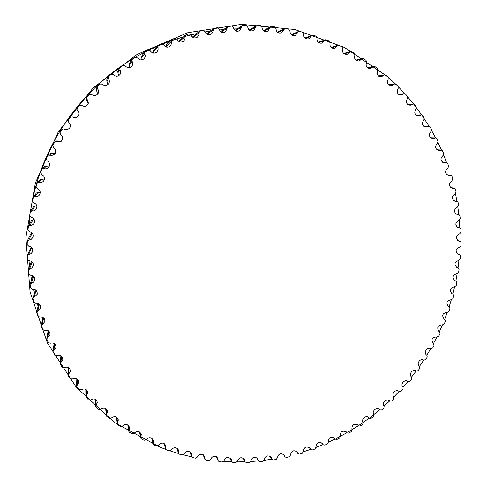 <?xml version="1.0" encoding="UTF-8"?>
<svg xmlns="http://www.w3.org/2000/svg" width="487" height="487" viewBox="0 0 487 487"><rect width="100%" height="100%" fill="white"/><g stroke="black" fill="none" stroke-linecap="round" stroke-linejoin="round"><path stroke-width="0.73" d="M48.097 155.164L52.212 155.316L54.416 154.263C56.407 151.737 56.078 149.479 53.442 147.488L52.754 145.351L54.976 141.802L60.765 141.705C63.322 139.355 63.286 136.981 60.644 134.595L60.096 132.415L61.837 129.615L63.06 128.891L66.908 129.755C70.871 128.093 71.461 125.573 68.679 122.194L68.277 119.979L70.201 117.3L72.423 116.971C76.769 118.499 78.937 116.996 78.918 112.454L77.013 109.63L77.263 108.114L79.357 105.563L81.597 105.381C84.781 107.134 87.045 106.367 88.397 103.086L86.601 97.753L89.261 94.46L91.507 94.429C94.259 96.292 96.505 95.866 98.252 93.139L98.52 90.734L97.053 86.923L99.865 84.044L102.106 84.16C104.626 86.162 106.86 85.943 108.814 83.502C109.666 81.834 109.52 80.227 108.382 78.681L108.169 76.952L111.115 74.365L113.343 74.627C115.693 76.769 117.927 76.715 120.039 74.462C121.032 72.849 121.001 71.218 119.96 69.58L119.881 67.809L120.289 67.364L122.961 65.465L125.165 65.873C127.369 68.162 129.597 68.259 131.855 66.147C132.939 64.607 133.018 62.981 132.087 61.283L132.129 59.499L132.561 59.097L135.349 57.381L137.517 57.929C139.58 60.376 141.802 60.601 144.189 58.617C145.345 57.156 145.516 55.555 144.706 53.82L144.858 52.054L148.206 50.149L150.331 50.843C152.254 53.436 154.47 53.795 156.978 51.92L158.08 49.717L158.013 45.492L161.477 43.806L163.547 44.634C165.33 47.373 167.534 47.86 170.152 46.088L171.345 43.988L171.521 39.837L175.095 38.37L177.104 39.331C178.741 42.211 180.921 42.819 183.654 41.158L184.92 39.161L185.328 35.107L188.999 33.865L190.934 34.961C192.414 37.968 194.575 38.698 197.412 37.146L198.739 35.253L199.36 31.32L203.116 30.31L204.972 31.521C206.287 34.656 208.418 35.508 211.358 34.072L212.734 32.282L213.556 28.483L217.385 27.704L219.15 29.037C220.301 32.288 222.395 33.256 225.432 31.935L227.855 26.602L231.739 26.067L233.413 27.503C234.375 30.87 236.426 31.947 239.561 30.748L242.179 25.683L246.112 25.385L247.682 26.925C248.461 30.389 250.464 31.582 253.684 30.504L256.479 25.72L260.435 25.665L261.896 27.296C262.481 30.851 264.429 32.154 267.74 31.205L270.675 26.7L274.65 26.888L275.995 28.611C276.385 32.245 278.272 33.646 281.656 32.83L284.718 28.617L288.688 29.05L289.917 30.851C290.1 34.547 291.92 36.056 295.384 35.374L298.543 31.448L302.494 32.13L303.602 33.999C303.571 37.749 305.325 39.356 308.849 38.814L312.088 35.18L316.008 36.099L316.988 38.035C316.745 41.827 318.419 43.526 322.01 43.13L325.298 39.782L329.175 40.938L330.028 42.929C329.565 46.746 331.16 48.536 334.806 48.292L338.124 45.23L341.941 46.624L342.665 48.651C341.977 52.486 343.487 54.361 347.182 54.27L350.512 51.482L351.565 51.604L354.25 53.113L354.846 55.177C353.939 59.012 355.358 60.966 359.089 61.033L362.419 58.519L363.497 58.702L366.066 60.376L366.528 62.464C365.396 66.293 366.723 68.32 370.491 68.545L373.791 66.293L374.893 66.536L377.34 68.369L377.668 70.481C376.317 74.28 377.541 76.374 381.339 76.763L384.596 74.773L385.71 75.077L388.029 77.062L388.224 79.18C386.648 82.942 387.768 85.103 391.591 85.657L394.787 83.91L395.919 84.281L398.092 86.406L398.159 88.524C396.357 92.238 397.38 94.454 401.215 95.172L404.332 93.656L405.476 94.101L407.503 96.353L407.436 98.465C405.415 102.112 406.328 104.382 410.176 105.271L413.201 103.981L414.352 104.492L416.227 106.866L416.026 108.96C413.792 112.527 414.595 114.847 418.443 115.912L421.371 114.829L422.521 115.407L424.232 117.897L423.909 119.966C421.456 123.442 422.15 125.798 425.991 127.034L428.803 126.145L429.948 126.803L431.494 129.39L431.05 131.429C428.39 134.802 428.974 137.194 432.791 138.606L435.481 137.894L436.626 138.625L437.996 141.297L437.429 143.3C434.568 146.557 435.037 148.979 438.836 150.568L441.392 150.026L442.519 150.83L443.724 153.575L443.036 155.53C439.974 158.659 440.327 161.106 444.095 162.871L446.512 162.481L447.626 163.358L448.649 166.177L447.851 168.076C444.594 171.059 444.832 173.524 448.564 175.466L450.834 175.217L451.924 176.166L452.77 179.039L451.857 180.878C448.424 183.709 448.545 186.186 452.228 188.311L454.347 188.177L455.412 189.206L456.076 192.122L455.059 193.893C451.443 196.559 451.449 199.043 455.083 201.344L457.043 201.32L458.078 202.422L458.553 205.368L457.439 207.066C453.653 209.562 453.549 212.046 457.116 214.523L458.918 214.584L459.917 215.759L460.215 218.73L459.004 220.355C455.053 222.662 454.834 225.14 458.334 227.794L459.972 227.934L460.933 229.182L461.043 232.159L459.746 233.699C455.643 235.811 455.302 238.283 458.736 241.114L460.203 241.308L461.122 242.629L461.049 245.606L459.667 247.061C455.424 248.967 454.974 251.42 458.316 254.427L459.618 254.664L460.489 256.052L460.239 259.023L458.778 260.387C454.401 262.073 453.835 264.508 457.092 267.686L458.23 267.953L459.046 269.414L458.62 272.361L457.08 273.627C452.581 275.088 451.906 277.499 455.065 280.853L456.039 281.127L456.8 282.655L456.197 285.571L454.59 286.733C449.982 287.963 449.197 290.343 452.24 293.868L453.062 294.142L453.762 295.731L452.983 298.604L451.321 299.663C446.603 300.656 445.715 302.993 448.649 306.688L449.306 306.95L449.945 308.6L448.996 311.418L447.279 312.374C442.476 313.117 441.478 315.418 444.29 319.277L444.801 319.509L445.362 321.219L444.247 323.971L442.482 324.817C437.606 325.304 436.504 327.556 439.183 331.58L440.041 333.534L438.763 336.219L436.955 336.949C432.012 337.174 430.812 339.378 433.351 343.56L433.996 345.514L432.559 348.12L430.715 348.735C427.014 346.555 423.13 352.972 426.819 355.175L427.245 357.111L425.656 359.625L423.787 360.124C420.196 357.683 415.947 363.984 419.581 366.37L419.824 368.282L418.089 370.698L416.196 371.082C412.775 368.409 408.161 374.448 411.625 377.072L411.746 379.002L409.871 381.309L407.917 381.528C404.648 378.722 399.784 384.456 403.047 387.275L403.047 389.216L401.038 391.408L398.999 391.432C395.876 388.565 390.848 393.977 393.873 396.954L393.758 398.896L391.627 400.965L389.509 400.789C386.526 397.861 381.358 402.944 384.146 406.067L383.908 408.009L381.656 409.944L379.848 409.957L379.483 409.561C376.64 406.578 371.338 411.332 373.888 414.589L373.535 416.519L371.167 418.321L369.396 418.242L368.951 417.712C366.242 414.681 360.837 419.112 363.138 422.479L362.663 424.396L360.191 426.052L358.456 425.894L357.951 425.224C353.629 423.447 351.626 424.944 351.931 429.717L351.34 431.604L348.771 433.113L347.079 432.876L346.519 432.054C342.331 430.124 340.261 431.525 340.31 436.267L339.597 438.123L336.943 439.475L335.299 439.158L334.697 438.184C330.643 436.102 328.512 437.411 328.305 442.105L327.483 443.925L324.75 445.112L323.155 444.728L322.522 443.59C318.601 441.368 316.416 442.573 315.966 447.212L315.034 448.984L312.234 450L310.682 449.55L310.042 448.241C306.262 445.885 304.028 446.987 303.334 451.552L302.287 453.281L299.432 454.121L297.941 453.61L297.301 452.125C293.661 449.641 291.384 450.639 290.453 455.12L289.302 456.788L286.393 457.457L284.956 456.879L284.335 455.217C280.847 452.612 278.521 453.5 277.371 457.896L276.111 459.491L273.164 459.984L271.789 459.351L271.198 457.506C267.862 454.785 265.5 455.57 264.124 459.85L262.767 461.378L259.796 461.688L258.475 461L257.94 458.979C254.75 456.149 252.363 456.818 250.775 460.988L249.32 462.437L246.331 462.559L245.077 461.822L244.602 459.612C241.57 456.69 239.154 457.244 237.364 461.286L235.818 462.65L232.823 462.583L231.629 461.804L231.24 459.418C228.36 456.398 225.931 456.836 223.941 460.739L222.309 462.017L219.32 461.761L218.194 460.939L217.896 458.37C215.181 455.266 212.734 455.589 210.561 459.351L208.85 460.525L205.873 460.081L204.82 459.229L204.637 456.477C202.081 453.294 199.627 453.507 197.272 457.104L195.488 458.182L192.542 457.543L191.549 456.66L191.501 453.738C189.108 450.487 186.649 450.578 184.129 454.012L182.272 454.98L179.374 454.158L178.449 453.245L178.546 450.152C176.312 446.841 173.859 446.81 171.187 450.073L169.269 450.932L166.42 449.921L165.568 448.99L165.823 445.733C163.76 442.36 161.313 442.22 158.5 445.301L156.522 446.037L153.734 444.844L152.948 443.894L153.393 440.485C151.487 437.064 149.059 436.802 146.112 439.7L144.085 440.315L141.376 438.939L140.658 437.977L141.297 434.422C139.556 430.965 137.151 430.587 134.083 433.284L132.014 433.777L129.396 432.219L128.745 431.257L129.591 427.562C128.014 424.074 125.64 423.58 122.462 426.076L120.362 426.442L117.842 424.713L117.257 423.745L118.335 419.928C116.923 416.415 114.579 415.807 111.31 418.102L109.179 418.333L106.769 416.434L106.251 415.466L107.566 411.539C106.318 408.009 104.017 407.29 100.663 409.378L98.52 409.476L96.231 407.412L95.781 406.45L97.351 402.432C96.262 398.89 94.009 398.062 90.582 399.93L88.427 399.9L85.889 396.728L87.721 392.632C86.796 389.089 84.592 388.145 81.116 389.807L78.961 389.637L76.623 386.331L78.736 382.173C77.969 378.636 75.826 377.589 72.301 379.032L70.158 378.722L68.034 375.3L70.432 371.1C69.83 367.575 67.748 366.425 64.193 367.655L62.068 367.204L60.163 363.673L62.86 359.449C62.409 355.942 60.4 354.694 56.833 355.711L54.733 355.12L53.053 351.492L56.054 347.274C55.755 343.798 53.82 342.452 50.252 343.25L48.189 342.525L46.734 338.818L50.051 334.618C49.905 331.172 48.049 329.742 44.487 330.32L42.472 329.462L41.255 325.693L44.889 321.542C44.889 318.133 43.118 316.617 39.581 316.982L37.615 315.996L36.641 312.173L40.591 308.094C40.738 304.734 39.057 303.133 35.551 303.291L33.658 302.171L32.921 298.312L37.189 294.337C37.475 291.031 35.892 289.351 32.434 289.302L30.608 288.06L30.121 284.183L33.445 282.192L34.699 280.329C35.131 277.079 33.646 275.332 30.243 275.082L28.502 273.718L28.252 269.835L31.771 267.99L33.14 266.139C33.713 262.95 32.331 261.135 28.995 260.691L27.345 259.212L27.345 255.334L31.04 253.66L32.532 251.828C33.238 248.705 31.965 246.83 28.709 246.197L27.15 244.608L27.394 240.748L31.259 239.263L32.873 237.467C33.713 234.417 32.55 232.482 29.384 231.666L27.936 229.967L28.423 226.145L29.975 225.353C31.856 225.438 33.25 224.696 34.169 223.119C35.149 220.148 34.102 218.158 31.022 217.159L29.689 215.37L30.206 212.149L30.419 211.595L32.039 210.883C33.938 211.096 35.399 210.421 36.409 208.862C37.536 205.971 36.61 203.931 33.627 202.756L32.41 200.881L33.39 197.156L35.058 196.541C36.969 196.882 38.479 196.291 39.593 194.77C40.871 191.957 40.068 189.875 37.189 188.518L36.099 186.564L37.042 183.422L37.329 182.899L39.033 182.4C40.92 182.862 42.472 182.369 43.684 180.908C45.139 178.187 44.475 176.057 41.693 174.516L40.731 172.495L41.882 169.415L42.229 168.879L43.94 168.52C45.772 169.105 47.349 168.721 48.657 167.376C50.325 164.74 49.814 162.555 47.117 160.82L46.289 158.732L48.097 155.164L50.216 153.508L55.177 153.32M54.976 141.802L56.681 140.944L61.411 141.206M63.06 128.891L67.401 129.658M79.034 112.923L77.013 109.63M88.177 103.816L86.412 99.543L86.601 97.753M97.656 94.119L96.237 89.358L97.053 86.923M107.785 84.683L106.69 79.984L108.169 76.952M118.518 75.789L117.702 71.388L119.881 67.809M129.792 67.529L129.219 63.572L132.129 59.499M141.522 59.962L141.047 58.221L141.193 56.565L144.858 52.054M153.642 53.107L153.563 50.386L158.013 45.492M166.043 46.941L166.274 45.06L171.521 39.837M178.814 41.456L185.328 35.107M192.395 37.103L199.36 31.32M27.345 255.334L31.223 247.104M27.394 240.748L30.736 234.01L32.282 233.194M28.423 226.145L31.704 220.264L34.193 219.491M30.419 211.595L33.585 206.573L35.107 205.904L36.817 205.824M33.39 197.156L36.385 192.992L40.238 192.292M37.329 182.899L40.092 179.581L44.457 178.972M42.229 168.879L44.701 166.402L49.461 165.951M165.72 449.355L160.126 447.249L114.762 422.692L76.319 387.342L47.373 342.939L30.072 291.944L25.878 237.437L35.399 182.917L58.221 132.02L92.907 88.202L137.121 54.38L187.818 32.702L241.57 24.35L294.878 29.506L344.467 47.428L387.5 76.605M388.127 77.153L395.523 84.014M398.415 86.881L404.88 93.717M407.85 97.071L413.615 104.017M414.011 104.516L421.675 114.847M422.071 115.425L429.017 126.163M431.634 130.607L435.622 137.906M438.014 142.636L441.466 150.033M443.602 155.006L446.53 162.481L442.208 162.068M455.497 193.674L456.934 201.295M457.823 206.92L458.784 214.554M459.326 220.258L459.813 227.892M458.931 260.381L458.042 267.887M457.183 273.633L455.85 281.054M454.651 286.74L452.88 294.063M451.346 299.669L449.136 306.865L448.204 306.426M447.273 312.374L444.643 319.423M442.452 324.805L439.414 331.69M436.912 336.931L433.467 343.621M430.66 348.704L426.825 355.181M423.727 360.088L419.52 366.327M416.135 371.039L411.564 377.023M407.911 381.522L402.999 387.226M399.078 391.511L393.837 396.911M389.673 400.959L384.121 406.042M379.72 409.835L370.236 417.377M369.262 418.108L359.309 425.096M358.322 425.748L347.937 432.152M346.951 432.718L336.164 438.513M335.172 439.006L328.348 442.245M323.033 444.57L316.008 447.401M310.578 449.404L303.371 451.808M271.734 459.253L264.057 460.325M258.445 460.933L250.647 461.536M245.058 461.792L237.151 461.907M231.635 461.816L223.63 461.433M191.628 456.849L183.392 454.852M178.565 453.513L170.255 450.925M264.167 30.206L262.797 30.054M250.726 29.104L248.303 29.001M237.193 28.885L233.833 28.964M223.636 29.555L219.412 29.944M210.104 31.113L205.088 31.923M196.657 33.566L184.835 36.482M183.349 36.902L171.071 40.817M170.237 41.115L157.685 46.064M157.368 46.198L145.035 52.024M144.779 52.158C84.428 82.705 40.141 144.444 30.553 211.376M29.871 216.362L28.952 225.201M29.001 260.691L29.573 266.438M30.736 275.064L31.558 279.952M33.463 289.266L34.419 293.265M37.164 303.237L38.126 306.317M41.845 316.934L42.667 319.058M47.507 330.338L48.018 331.428M51.78 153.332L49.759 154.976M58.087 140.968L56.468 141.827M65.197 129.043L64.034 129.14M77.871 111.377L77.512 110.342M86.887 100.815L87.112 99.111M96.578 90.874L97.418 88.537M106.89 81.609L108.382 78.681M117.775 73.05L119.96 69.58M129.177 65.246L132.087 61.283M141.047 58.221L144.706 53.82M153.32 52.018L157.751 47.227M165.945 46.649L171.168 41.529M179.313 41.736L184.89 36.744M193.144 37.578L198.848 32.897M207.17 34.37L212.971 29.999M221.335 32.112L227.204 28.051M235.568 30.815L241.479 27.059M249.801 30.48L255.724 27.022M263.966 31.089L269.883 27.929M278.004 32.635L283.891 29.768M291.847 35.107L297.685 32.519M305.44 38.485L311.211 36.172M318.729 42.74L324.409 40.695M331.647 47.854L337.223 46.064M344.151 53.789L349.605 52.243M356.192 60.516L361.512 59.207M367.722 67.991L372.896 66.908M378.697 76.185L383.707 75.315M389.076 85.055L393.916 84.385M398.829 94.557L403.486 94.07M407.917 104.65L412.379 104.334M416.312 115.279L420.573 115.121M423.982 126.407L428.036 126.389M430.91 137.973L434.751 138.089M437.07 149.941L440.692 150.173M442.458 162.256L445.855 162.585M447.042 174.87L450.213 175.283M450.822 187.732L453.768 188.213M453.793 200.79L456.508 201.326M455.942 213.994L458.425 214.566M457.269 227.295L459.521 227.898M457.774 240.645L459.801 241.254M457.463 253.989L459.265 254.598M456.343 267.29L457.92 267.88M454.42 280.494L455.771 281.054M451.699 293.558L452.837 294.069M443.943 319.064L444.661 319.442M438.933 331.422L439.451 331.72M433.193 343.457L433.515 343.658M389.29 400.612L389.71 400.984M379.184 409.305L379.75 409.847M368.574 417.383L369.274 418.096M357.495 424.816L358.316 425.705M345.989 431.567L346.927 432.651M334.094 437.612L335.135 438.897M321.852 442.927L322.978 444.418M309.306 447.492L310.511 449.191M296.498 451.279L297.764 453.202M283.471 454.28L284.785 456.429M270.279 456.465L271.624 458.845M256.959 457.835L258.329 460.446M243.567 458.37L244.949 461.219M230.15 458.06L231.526 461.152M216.764 456.903L218.115 460.239M203.456 454.901L204.771 458.474M190.283 452.046L191.537 455.862M177.286 448.338L178.479 452.405M164.533 443.797L165.635 448.101M152.072 438.428L153.07 442.963M139.952 432.237L140.834 437.009M128.227 425.248L128.976 430.246M116.953 417.487L117.556 422.704M106.178 408.964L106.616 414.394M95.951 399.724L96.207 405.354M86.327 389.789L86.388 395.614M77.348 379.19L77.202 385.199M69.057 367.983L68.691 374.156M61.508 356.198L60.899 362.529M54.733 343.883L53.868 350.354M48.767 331.093L47.641 337.68M43.647 317.877L42.247 324.573M39.404 304.296L37.718 311.071M36.075 290.41L34.084 297.247M33.664 276.275L31.369 283.148M32.209 261.963L29.585 268.842M31.71 247.542L28.751 254.397M32.13 233.188L28.885 239.878M33.165 219.515L29.975 225.353M35.107 205.904L32.039 210.883M37.956 192.414L35.058 196.541M41.693 179.119L39.033 182.4M46.308 166.067L43.94 168.52M206.451 33.895L213.556 28.483M220.641 31.643L227.855 26.602M234.904 30.352L242.179 25.683M249.161 30.024L256.479 25.72M263.357 30.644L270.675 26.7M277.42 32.203L284.718 28.617M291.287 34.693L298.543 31.448M304.905 38.083L312.088 35.18M318.212 42.351L325.298 39.782M331.16 47.476L338.124 45.23M343.688 53.43L350.512 51.482M355.747 60.169L362.419 58.519M367.301 67.663L373.791 66.293M378.296 75.875L384.596 74.773M388.699 84.762L394.787 83.91M398.469 94.277L404.332 93.656M407.576 104.382L413.201 103.981M415.989 115.029L421.371 114.829M423.678 126.17L428.803 126.145M430.624 137.754L435.481 137.894M436.809 149.734L441.392 150.026M446.81 174.693L450.834 175.217M450.609 187.568L454.347 188.177M453.592 200.638L457.043 201.32M455.759 213.854L458.918 214.584M457.104 227.167L459.972 227.934M457.622 240.529L460.203 241.308M457.33 253.891L459.618 254.664M456.222 267.205L458.23 267.953M454.316 280.421L456.039 281.127M451.613 293.491L453.062 294.142M448.131 306.372L449.306 306.95M443.882 319.022L444.801 319.509M438.89 331.391L439.548 331.769M433.168 343.438L433.576 343.694M398.841 391.311L399.176 391.591M389.253 400.582L389.789 401.063M379.13 409.269L379.848 409.957M368.501 417.335L369.396 418.242M357.409 424.755L358.456 425.894M345.886 431.494L347.079 432.876M333.979 437.527L335.299 439.158M321.718 442.835L323.155 444.728M309.154 447.383L310.682 449.55M296.327 451.163L297.941 453.61M283.288 454.152L284.956 456.879M270.072 456.331L271.789 459.351M256.74 457.683L258.475 461M243.33 458.206L245.077 461.822M229.894 457.89L231.629 461.804M216.49 456.721L218.194 460.939M203.164 454.7L204.82 459.229M189.967 451.833L191.549 456.66M176.951 448.119L178.449 453.245M164.18 443.56L165.568 448.99M151.694 438.172L152.948 443.894M139.55 431.969L140.658 437.977M127.807 424.968L128.745 431.257M116.509 417.189L117.257 423.745M105.716 408.654L106.251 415.466M95.47 399.395L95.781 406.45M85.822 389.442L85.889 396.728M76.818 378.831L76.623 386.331M68.509 367.6L68.034 375.3M60.936 355.796L60.163 363.673M54.142 343.463L53.053 351.492M48.158 330.649L46.734 338.818M43.02 317.414L41.255 325.693M38.759 303.809L36.641 312.173M35.411 289.899L32.921 298.312M32.994 275.745L30.121 284.183M31.521 261.403L28.252 269.835"/></g></svg>
